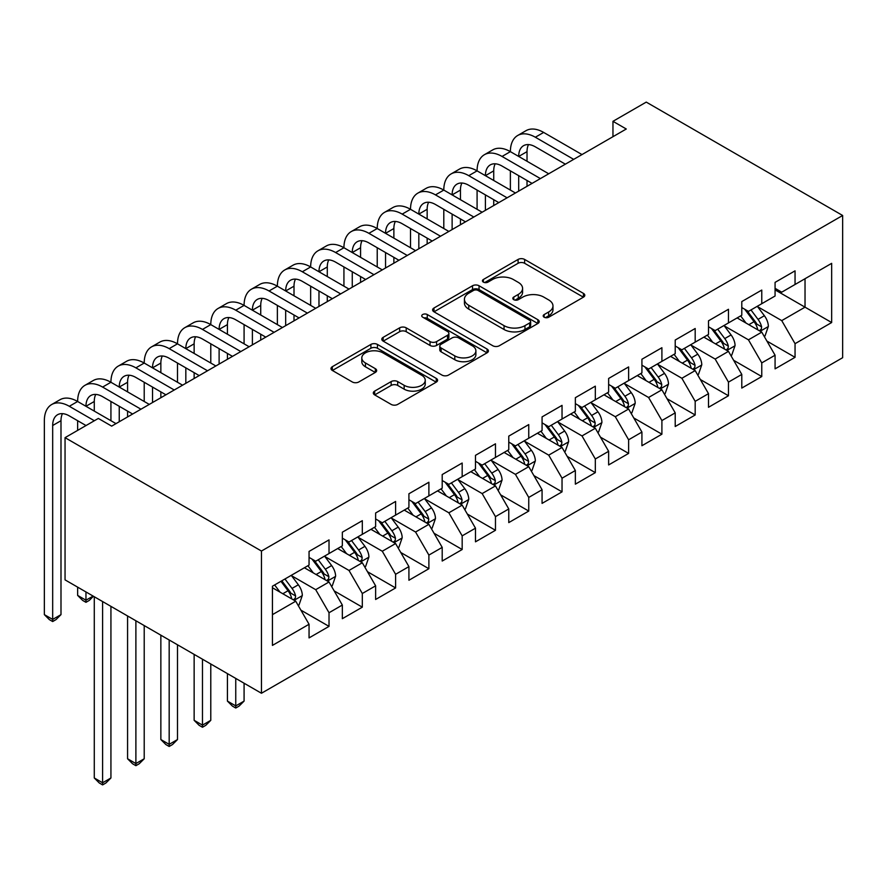 <?xml version="1.0" encoding="UTF-8"?>
<svg xmlns="http://www.w3.org/2000/svg" width="887" height="887" viewBox="0 0 887 887"><rect width="100%" height="100%" fill="white"/><g stroke="black" fill="none" stroke-linecap="round" stroke-linejoin="round"><path stroke-width="1.33" d="M544.152 317.213A3.238 1.863 0 0 0 548.731 317.213L583.446 297.167A4.623 2.672 0 0 0 584.799 295.282A4.623 2.672 0 0 0 583.446 293.397L524.627 259.436A4.623 2.672 0 0 0 518.097 259.436L483.382 279.483A3.238 1.863 0 0 0 482.439 280.802A3.238 1.863 0 0 0 483.382 282.121A3.238 1.863 0 0 0 487.961 282.121L492.451 279.527A14.791 8.537 0 0 1 513.362 279.527L518.263 282.365A14.791 8.537 0 0 1 522.587 288.397A14.791 8.537 0 0 1 518.263 294.429L513.773 297.023A3.238 1.863 0 0 0 512.819 298.342A3.238 1.863 0 0 0 513.773 299.673A3.238 1.863 0 0 0 518.341 299.673L522.831 297.078A14.791 8.537 0 0 1 543.742 297.078L548.643 299.906A14.791 8.537 0 0 1 552.978 305.937A14.791 8.537 0 0 1 548.643 311.98L544.152 314.575A3.238 1.863 0 0 0 543.21 315.894A3.238 1.863 0 0 0 544.152 317.213L544.152 314.575M374.658 391.112A4.623 2.672 0 0 0 373.305 392.996A4.623 2.672 0 0 0 374.658 394.881L391.156 404.405A4.623 2.672 0 0 0 397.698 404.405L436.249 382.153A4.623 2.672 0 0 0 437.601 380.268A4.623 2.672 0 0 0 436.249 378.383L377.441 344.422A4.623 2.672 0 0 0 370.899 344.422L332.348 366.686A4.623 2.672 0 0 0 330.995 368.571A4.623 2.672 0 0 0 332.348 370.456L352.283 381.964A4.623 2.672 0 0 0 358.814 381.964L375.312 372.44A4.623 2.672 0 0 0 376.665 370.555A4.623 2.672 0 0 0 375.312 368.659L365.433 362.96A12.363 7.14 0 0 1 361.807 357.916A12.363 7.14 0 0 1 369.435 351.319A12.363 7.14 0 0 1 382.907 352.86L421.624 375.223A12.363 7.14 0 0 1 425.25 380.268A12.363 7.14 0 0 1 417.622 386.854A12.363 7.14 0 0 1 404.15 385.313L397.698 381.587A4.623 2.672 0 0 0 391.156 381.587L374.658 391.112L374.658 394.881M65.05 437.657L261.454 551.038L261.454 693.257L65.05 579.876L65.05 437.657L98.346 418.431L111.662 426.126L626.277 129.003L612.961 121.319L612.961 136.698M612.961 121.319L646.257 102.105L842.65 215.486L261.454 551.038M492.773 345.742A4.623 2.672 0 0 0 499.314 345.742L537.866 323.489A4.623 2.672 0 0 0 539.218 321.593A4.623 2.672 0 0 0 537.866 319.708L479.058 285.758A4.623 2.672 0 0 0 472.516 285.758L433.965 308.011A4.623 2.672 0 0 0 432.612 309.907A4.623 2.672 0 0 0 433.965 311.792L492.773 345.742M423.986 317.912A3.238 1.863 0 0 1 427.268 318.366L427.268 314.519L487.063 349.046A4.623 2.672 0 0 1 488.415 350.93A4.623 2.672 0 0 1 487.063 352.815L448.5 375.079A4.623 2.672 0 0 1 441.97 375.079L383.151 341.118L383.151 337.348A4.623 2.672 0 0 0 381.798 339.233A4.623 2.672 0 0 0 383.151 341.118M383.151 337.348L399.66 327.824A4.623 2.672 0 0 1 406.191 327.824L430.04 341.595A4.623 2.672 0 0 0 436.581 341.595L447.525 335.275A4.623 2.672 0 0 0 448.877 333.39A4.623 2.672 0 0 0 447.525 331.505L422.689 317.169A3.238 1.863 0 0 1 421.746 315.839A3.238 1.863 0 0 1 423.742 314.12A3.238 1.863 0 0 1 427.268 314.519M261.454 693.257L842.65 357.705L842.65 215.486M775.072 289.872L805.03 307.168L805.03 278.718L831.662 263.35L795.051 284.483L795.051 270.845L775.072 282.376L775.072 296.014L761.767 303.709L761.767 290.06L741.787 301.591L741.787 315.24L728.471 322.923L728.471 309.275L708.502 320.806L708.502 334.454L695.186 342.138L695.186 328.5L675.218 340.031L675.218 353.669L661.902 361.364L661.902 347.715L641.922 359.246L641.922 372.895L628.617 380.578L628.617 366.93L608.637 378.461L608.637 392.109L595.321 399.793L595.321 386.155L575.353 397.686L575.353 411.324L562.036 419.019L562.036 405.37L542.068 416.901L542.068 430.55L528.752 438.233L528.752 424.585L508.772 436.116L508.772 449.764L495.467 457.448L495.467 443.81L475.487 455.341L475.487 468.979L462.171 476.674L462.171 463.025L442.203 474.556L442.203 488.205L428.887 495.888L428.887 482.24L408.918 493.771L408.918 507.419L395.602 515.103L395.602 501.465L375.622 512.996L375.622 526.634L362.317 534.329L362.317 520.68L342.338 532.211L342.338 545.86L329.022 553.543L329.022 539.895L309.053 551.426L309.053 565.074L272.431 586.218L272.431 645.403L309.053 624.271L295.737 601.209L272.431 587.748M831.662 263.35L831.662 322.535L795.051 343.679L781.735 320.617L757.598 306.68M766.922 341.085L795.051 357.328L795.051 343.679M795.051 357.328L775.072 368.859L775.072 355.21L761.767 362.894L748.451 339.832L724.313 325.906M733.638 360.299L761.767 376.543L761.767 362.894M761.767 376.543L741.787 388.074L741.787 374.425L728.471 382.12L715.155 359.058L691.028 345.121M700.342 379.525L728.471 395.757L728.471 382.12M728.471 395.757L708.502 407.288L708.502 393.651L695.186 401.334L681.87 378.272L657.733 364.335M667.057 398.74L695.186 414.983L695.186 401.334M695.186 414.983L675.218 426.514L675.218 412.865L661.902 420.549L648.585 397.487L624.448 383.561M633.773 417.954L661.902 434.198L661.902 420.549M661.902 434.198L641.922 445.729L641.922 432.08L628.617 439.775L615.301 416.713L591.163 402.776M600.488 437.18L628.617 453.412L628.617 439.775M628.617 453.412L608.637 464.943L608.637 451.306L595.321 458.989L582.005 435.927L557.879 421.99M567.192 456.395L595.321 472.638L595.321 458.989M595.321 472.638L575.353 484.169L575.353 470.52L562.036 478.204L548.72 455.142L524.583 441.216M533.907 475.609L562.036 491.853L562.036 478.204M562.036 491.853L542.068 503.384L542.068 489.735L528.752 497.43L515.436 474.368L491.298 460.431M500.623 494.835L528.752 511.067L528.752 497.43M528.752 511.067L508.772 522.598L508.772 508.961L495.467 516.644L482.151 493.582L458.014 479.645M467.338 514.05L495.467 530.293L495.467 516.644M495.467 530.293L475.487 541.824L475.487 528.175L462.171 535.859L448.855 512.797L424.729 498.871M434.042 533.264L462.171 549.508L462.171 535.859M462.171 549.508L442.203 561.039L442.203 547.39L428.887 555.085L415.571 532.023L391.433 518.086M400.758 552.49L428.887 568.722L428.887 555.085M428.887 568.722L408.918 580.253L408.918 566.616L395.602 574.299L382.286 551.237L358.148 537.3M367.473 571.705L395.602 587.948L395.602 574.299M395.602 587.948L375.622 599.479L375.622 585.83L362.317 593.514L349.001 570.452L324.864 556.526M334.188 590.919L362.317 607.163L362.317 593.514M362.317 607.163L342.338 618.694L342.338 605.045L329.022 612.74L315.705 589.678L291.579 575.741M300.893 610.145L329.022 626.377L329.022 612.74M329.022 626.377L309.053 637.908L309.053 624.271M309.053 557.391L315.705 561.227L329.022 553.543M272.431 614.658L295.737 601.209M342.338 538.165L349.001 542.012L362.317 534.329M315.705 589.678L329.022 581.983L304.396 567.769M342.338 605.045L329.022 581.983M375.622 518.95L382.286 522.798L395.602 515.103M349.001 570.452L362.317 562.768L337.681 548.543M375.622 585.83L362.317 562.768M408.918 499.736L415.571 503.572L428.887 495.888M382.286 551.237L395.602 543.554L370.966 529.328M408.918 566.616L395.602 543.554M442.203 480.51L448.855 484.357L462.171 476.674M415.571 532.023L428.887 524.328L404.25 510.114M442.203 547.39L428.887 524.328M475.487 461.295L482.151 465.143L495.467 457.448M448.855 512.797L462.171 505.113L437.546 490.888M475.487 528.175L462.171 505.113M508.772 442.081L515.436 445.917L528.752 438.233M482.151 493.582L495.467 485.899L470.831 471.673M508.772 508.961L495.467 485.899M542.068 422.855L548.72 426.702L562.036 419.019M515.436 474.368L528.752 466.673L504.115 452.459M542.068 489.735L528.752 466.673M575.353 403.64L582.005 407.488L595.321 399.793M548.72 455.142L562.036 447.458L537.4 433.233M575.353 470.52L562.036 447.458M608.637 384.426L615.301 388.262L628.617 380.578M582.005 435.927L595.321 428.244L570.696 414.018M608.637 451.306L595.321 428.244M641.922 365.2L648.585 369.047L661.902 361.364M615.301 416.713L628.617 409.018L603.98 394.804M641.922 432.08L628.617 409.018M675.218 345.985L681.87 349.833L695.186 342.138M648.585 397.487L661.902 389.803L637.265 375.578M675.218 412.865L661.902 389.803M708.502 326.771L715.155 330.607L728.471 322.923M681.87 378.272L695.186 370.589L670.55 356.363M708.502 393.651L695.186 370.589M741.787 307.545L748.451 311.392L761.767 303.709M715.155 359.058L728.471 351.363L703.846 337.149M741.787 374.425L728.471 351.363M775.072 288.33L781.735 292.178L795.051 284.483M748.451 339.832L761.767 332.148L737.13 317.923M775.072 355.21L761.767 332.148M781.735 320.617L805.03 307.168L831.662 322.535M545.45 317.668L548.643 315.816A14.791 8.537 0 0 0 552.978 309.785L552.978 305.937M522.587 288.397L522.587 292.244A14.791 8.537 0 0 1 518.263 298.276L515.059 300.128M583.38 297.2L524.627 263.284A4.623 2.672 0 0 0 518.097 263.284L484.679 282.576M537.799 323.522L479.058 289.594A4.623 2.672 0 0 0 472.516 289.594L434.02 311.825M529.694 322.923A3.238 1.863 0 0 0 530.648 321.593A3.238 1.863 0 0 0 529.694 320.274L478.071 290.47A3.238 1.863 0 0 0 473.503 290.47L468.757 293.209A14.791 8.537 0 0 0 464.433 299.241A14.791 8.537 0 0 0 468.757 305.283L504.049 325.651A14.791 8.537 0 0 0 524.96 325.651L529.694 322.923L529.694 326.76A3.238 1.863 0 0 0 530.648 325.44L530.648 321.593M464.433 299.241L464.433 303.088A14.791 8.537 0 0 0 468.757 309.119L468.757 305.283M529.694 326.76L524.96 329.498A14.791 8.537 0 0 1 504.049 329.498L468.757 309.119M383.217 341.162L399.66 331.671L399.66 327.824M448.877 333.39L448.877 337.226A4.623 2.672 0 0 1 447.525 339.122L436.581 345.442A4.623 2.672 0 0 1 430.04 345.442L406.191 331.671A4.623 2.672 0 0 0 399.66 331.671M427.268 318.366L486.996 352.849M454.787 355.887A12.363 7.14 0 0 0 468.258 357.428A12.363 7.14 0 0 0 475.898 350.842A12.363 7.14 0 0 0 472.272 345.786L458.634 337.914A4.623 2.672 0 0 0 452.093 337.914L441.149 344.234A4.623 2.672 0 0 0 439.797 346.118A4.623 2.672 0 0 0 441.149 348.003L454.787 355.887L454.787 359.723A12.363 7.14 0 0 0 468.258 361.275A12.363 7.14 0 0 0 475.898 354.678L475.898 350.842M439.797 346.118L439.797 349.966A4.623 2.672 0 0 0 441.149 351.851L441.149 348.003M454.787 359.723L441.149 351.851M425.25 380.268L425.25 384.104A12.363 7.14 0 0 1 417.622 390.701A12.363 7.14 0 0 1 404.15 389.16L397.698 385.424A4.623 2.672 0 0 0 391.156 385.424L374.724 394.915M361.807 357.916L361.807 361.752A12.363 7.14 0 0 0 365.433 366.797L365.433 362.96M375.256 372.473L365.433 366.797M436.193 382.186L377.441 348.269A4.623 2.672 0 0 0 370.899 348.269L332.403 370.489M764.228 336.417L765.026 335.951L768.353 326.338A12.473 7.207 -120 0 0 764.372 315.717L757.298 306.281M746.034 323.068L740.656 315.894M738.139 318.511L737.529 317.69M759.405 330.796L761.345 329.055L761.611 326.871A12.473 7.207 -120 0 0 758.041 319.375L750.979 309.929M746.943 310.517L755.669 322.181A6.353 3.67 60 0 1 756.822 324.11L761.611 326.871M744.747 309.253L754.05 321.682A12.473 7.207 60 0 1 757.62 329.177L757.875 329.897M86.028 425.549L69.319 415.903A23.539 13.593 -120 0 0 57.544 414.739A23.539 13.593 -120 0 0 52.677 425.505L52.677 619.425L44.35 614.624L44.35 420.704A35.303 20.39 60 0 1 51.668 404.539L59.983 399.738A35.303 20.39 60 0 1 77.635 401.489A35.303 20.39 60 0 1 84.952 385.324L93.268 380.523A35.303 20.39 60 0 1 110.93 382.264A35.303 20.39 60 0 1 118.237 366.109L126.564 361.297A35.303 20.39 60 0 1 144.215 363.049A35.303 20.39 60 0 1 151.522 346.884L159.848 342.083A35.303 20.39 60 0 1 177.5 343.834A35.303 20.39 60 0 1 184.818 327.669L193.133 322.868A35.303 20.39 60 0 1 210.784 324.609A35.303 20.39 60 0 1 218.102 308.454L226.418 303.642A35.303 20.39 60 0 1 244.08 305.394A35.303 20.39 60 0 1 251.387 289.229L259.714 284.428A35.303 20.39 60 0 1 277.365 286.179A35.303 20.39 60 0 1 284.672 270.014L292.998 265.213A35.303 20.39 60 0 1 310.65 266.954A35.303 20.39 60 0 1 317.967 250.799L326.283 245.987A35.303 20.39 60 0 1 343.934 247.739A35.303 20.39 60 0 1 351.252 231.574L359.568 226.773A35.303 20.39 60 0 1 377.23 228.524A35.303 20.39 60 0 1 384.537 212.359L392.863 207.558A35.303 20.39 60 0 1 410.515 209.299A35.303 20.39 60 0 1 417.821 193.144L426.148 188.332A35.303 20.39 60 0 1 443.799 190.084A35.303 20.39 60 0 1 451.117 173.919L459.433 169.118A35.303 20.39 60 0 1 477.084 170.869A35.303 20.39 60 0 1 484.402 154.704L492.717 149.903A35.303 20.39 60 0 1 510.38 151.644A35.303 20.39 60 0 1 517.686 135.489L526.013 130.677A35.303 20.39 60 0 1 543.664 132.429L582.005 154.571M517.686 135.489A35.303 20.39 60 0 1 535.338 137.23L573.689 159.372M565.363 164.173L535.338 146.843A23.539 13.593 -120 0 0 523.574 145.679A23.539 13.593 -120 0 0 518.695 156.456L527.022 151.644L527.022 161.257M528.497 144.592A23.539 13.593 -120 0 0 527.022 151.644M518.695 175.67L518.695 191.126M527.022 180.471L527.022 186.314M510.38 190.084L510.38 170.869M730.932 355.632L731.731 355.166L735.068 345.564A12.473 7.207 -120 0 0 731.088 334.942L724.014 325.496M712.738 342.282L707.371 335.109M704.855 337.725L704.245 336.916M726.12 350.01L728.061 348.269L728.327 346.096A12.473 7.207 -120 0 0 724.757 338.59L717.683 329.155M713.647 329.742L722.384 341.395A6.353 3.67 60 0 1 723.537 343.324L728.327 346.096M711.452 328.467L720.765 340.896A12.473 7.207 60 0 1 724.335 348.403L724.59 349.123M697.648 374.846L698.446 374.392L701.772 364.779A12.473 7.207 -120 0 0 697.792 354.157L690.729 344.721M679.453 361.497L674.076 354.323M671.57 356.951L670.96 356.13M692.836 369.225L694.765 367.484L695.042 365.311A12.473 7.207 -120 0 0 691.472 357.805L684.398 348.369M680.362 348.957L689.099 360.621A6.353 3.67 60 0 1 690.252 362.55L695.042 365.311M678.167 347.693L687.48 360.111A12.473 7.207 60 0 1 691.051 367.617L691.295 368.338M484.402 154.704A35.303 20.39 60 0 1 502.053 156.456L510.38 151.644L548.72 173.785M502.053 156.456L540.405 178.586M532.078 183.398L502.053 166.057A23.539 13.593 -120 0 0 490.289 164.893A23.539 13.593 -120 0 0 485.411 175.67L493.726 170.869L493.726 180.471M495.201 163.807A23.539 13.593 -120 0 0 493.726 170.869M485.411 194.885L485.411 210.341M493.726 199.697L493.726 205.54M477.084 209.299L477.084 190.084M451.117 173.919A35.303 20.39 60 0 1 468.768 175.67L477.084 170.869L515.436 193M468.768 175.67L507.109 197.812M498.793 202.613L468.768 185.283A23.539 13.593 -120 0 0 456.993 184.119A23.539 13.593 -120 0 0 452.126 194.885L460.442 190.084L460.442 199.697M461.916 183.032A23.539 13.593 -120 0 0 460.442 190.084M452.126 214.111L452.126 229.556M460.442 218.912L460.442 224.755M443.799 228.524L443.799 209.299M664.363 394.072L665.161 393.606L668.488 383.993A12.473 7.207 -120 0 0 664.507 373.372L657.433 363.936M646.168 380.723L640.791 373.549M638.274 376.166L637.664 375.345M659.551 388.451L661.48 386.71L661.757 384.526A12.473 7.207 -120 0 0 658.187 377.03L651.113 367.584M647.078 368.172L655.815 379.836A6.353 3.67 60 0 1 656.968 381.765L661.757 384.526M644.882 366.908L654.185 379.337A12.473 7.207 60 0 1 657.755 386.832L658.01 387.552M631.078 413.287L631.877 412.821L635.203 403.219A12.473 7.207 -120 0 0 631.222 392.597L624.149 383.151M612.884 399.937L607.506 392.764M604.989 395.38L604.38 394.571M626.255 407.665L628.196 405.924L628.462 403.751A12.473 7.207 -120 0 0 624.891 396.245L617.829 386.81M613.793 387.397L622.519 399.05A6.353 3.67 60 0 1 623.672 400.979L628.462 403.751M611.598 386.122L620.9 398.551A12.473 7.207 60 0 1 624.47 406.058L624.725 406.778M417.821 193.144A35.303 20.39 60 0 1 435.473 194.885L443.799 190.084L482.151 212.226M435.473 194.885L473.824 217.027M465.498 221.828L435.473 204.498A23.539 13.593 -120 0 0 423.709 203.334A23.539 13.593 -120 0 0 418.83 214.111L427.157 209.299L427.157 218.912M428.632 202.247A23.539 13.593 -120 0 0 427.157 209.299M418.83 233.325L418.83 248.781M427.157 238.126L427.157 243.969M410.515 247.739L410.515 228.524M384.537 212.359A35.303 20.39 60 0 1 402.188 214.111L410.515 209.299L448.855 231.44M402.188 214.111L440.54 236.241M432.213 241.053L402.188 223.712A23.539 13.593 -120 0 0 390.424 222.548A23.539 13.593 -120 0 0 385.546 233.325L393.872 228.524L393.872 238.126M395.347 221.462A23.539 13.593 -120 0 0 393.872 228.524M385.546 252.54L385.546 267.996M393.872 257.352L393.872 263.195M377.23 266.954L377.23 247.739M597.783 432.501L598.581 432.047L601.918 422.434A12.473 7.207 -120 0 0 597.938 411.812L590.864 402.376M579.588 419.152L574.222 411.978M571.705 414.606L571.095 413.785M592.971 426.88L594.911 425.139L595.177 422.966A12.473 7.207 -120 0 0 591.607 415.46L584.533 406.024M580.497 406.612L589.234 418.276A6.353 3.67 60 0 1 590.387 420.205L595.177 422.966M578.302 405.348L587.615 417.766A12.473 7.207 60 0 1 591.186 425.272L591.441 425.993M351.252 231.574A35.303 20.39 60 0 1 368.903 233.325L377.23 228.524L415.571 250.655M368.903 233.325L407.255 255.467M398.928 260.268L368.903 242.938A23.539 13.593 -120 0 0 357.139 241.774A23.539 13.593 -120 0 0 352.261 252.54L360.577 247.739L360.577 257.352M362.051 240.687A23.539 13.593 -120 0 0 360.577 247.739M352.261 271.766L352.261 287.211M360.577 276.567L360.577 282.41M343.934 286.179L343.934 266.954M564.498 451.727L565.296 451.261L568.622 441.648A12.473 7.207 -120 0 0 564.642 431.027L557.579 421.591M546.303 438.378L540.926 431.204M538.42 433.821L537.81 433M559.686 446.106L561.615 444.365L561.892 442.181A12.473 7.207 -120 0 0 558.322 434.685L551.248 425.239M547.212 425.827L555.949 437.491A6.353 3.67 60 0 1 557.103 439.42L561.892 442.181M545.017 424.563L554.331 436.992A12.473 7.207 60 0 1 557.901 444.487L558.145 445.219M317.967 250.799A35.303 20.39 60 0 1 335.619 252.54L343.934 247.739L382.286 269.881M335.619 252.54L373.959 274.682M365.644 279.483L335.619 262.153A23.539 13.593 -120 0 0 323.844 260.989A23.539 13.593 -120 0 0 318.976 271.766L327.292 266.954L327.292 276.567M328.767 259.902A23.539 13.593 -120 0 0 327.292 266.954M318.976 290.98L318.976 306.436M327.292 295.781L327.292 301.624M310.65 305.394L310.65 286.179M531.213 470.942L532.012 470.476L535.338 460.874A12.473 7.207 -120 0 0 531.357 450.252L524.284 440.806M513.019 457.592L507.641 450.419M505.124 453.035L504.515 452.226M526.401 465.32L528.33 463.579L528.608 461.406A12.473 7.207 -120 0 0 525.037 453.9L517.964 444.465M513.928 445.052L522.665 456.705A6.353 3.67 60 0 1 523.818 458.634L528.608 461.406M511.732 443.777L521.035 456.206A12.473 7.207 60 0 1 524.605 463.713L524.86 464.433M284.672 270.014A35.303 20.39 60 0 1 302.323 271.766L310.65 266.954L349.001 289.095M302.323 271.766L340.675 293.896M332.348 298.708L302.323 281.367A23.539 13.593 -120 0 0 290.559 280.203A23.539 13.593 -120 0 0 285.681 290.98L294.007 286.179L294.007 295.781M295.482 279.117A23.539 13.593 -120 0 0 294.007 286.179M285.681 310.195L285.681 325.651M294.007 315.007L294.007 320.85M277.365 324.609L277.365 305.394M497.929 490.156L498.727 489.702L502.053 480.089A12.473 7.207 -120 0 0 498.073 469.467L490.999 460.031M479.734 476.807L474.357 469.633M471.84 472.261L471.23 471.44M493.105 484.535L495.046 482.794L495.312 480.621A12.473 7.207 -120 0 0 491.742 473.115L484.679 463.679M480.643 464.267L489.369 475.931A6.353 3.67 60 0 1 490.522 477.86L495.312 480.621M478.448 463.003L487.75 475.421A12.473 7.207 60 0 1 491.32 482.927L491.575 483.648M251.387 289.229A35.303 20.39 60 0 1 269.038 290.98L277.365 286.179L315.705 308.31M269.038 290.98L307.39 313.122M299.063 317.923L269.038 300.593A23.539 13.593 -120 0 0 257.274 299.429A23.539 13.593 -120 0 0 252.396 310.195L260.723 305.394L260.723 315.007M262.197 298.342A23.539 13.593 -120 0 0 260.723 305.394M252.396 329.421L252.396 344.866M260.723 334.222L260.723 340.065M244.08 343.834L244.08 324.609M464.633 509.382L465.431 508.916L468.768 499.303A12.473 7.207 -120 0 0 464.788 488.682L457.714 479.246M446.438 496.033L441.072 488.859M438.555 491.476L437.945 490.655M459.821 503.761L461.761 502.02L462.027 499.836A12.473 7.207 -120 0 0 458.457 492.34L451.383 482.894M447.347 483.482L456.084 495.146A6.353 3.67 60 0 1 457.237 497.075L462.027 499.836M445.152 482.218L454.466 494.647A12.473 7.207 60 0 1 458.036 502.142L458.291 502.874M218.102 308.454A35.303 20.39 60 0 1 235.754 310.195L244.08 305.394L282.421 327.536M235.754 310.195L274.105 332.337M265.778 337.138L235.754 319.808A23.539 13.593 -120 0 0 223.979 318.644A23.539 13.593 -120 0 0 219.111 329.421L227.427 324.609L227.427 334.222M228.901 317.557A23.539 13.593 -120 0 0 227.427 324.609M219.111 348.635L219.111 364.091M227.427 353.436L227.427 359.279M210.784 363.049L210.784 343.834M431.348 528.597L432.146 528.131L435.473 518.529A12.473 7.207 -120 0 0 431.492 507.907L424.418 498.461M413.154 515.247L407.776 508.074M405.27 510.69L404.649 509.881M426.536 522.975L428.465 521.234L428.743 519.061A12.473 7.207 -120 0 0 425.172 511.555L418.099 502.12M414.063 502.707L422.8 514.36A6.353 3.67 60 0 1 423.953 516.289L428.743 519.061M411.867 501.432L421.181 513.861A12.473 7.207 60 0 1 424.751 521.368L424.995 522.088M235.754 678.422L235.754 705.908L244.08 701.107L244.08 683.234M244.08 701.107L239.08 706.107L235.754 708.026L232.427 706.107L227.427 701.107L227.427 673.621M227.427 701.107L235.754 705.908L235.754 708.026M184.818 327.669A35.303 20.39 60 0 1 202.469 329.421L210.784 324.609L249.136 346.75M202.469 329.421L240.809 351.551M232.494 356.363L202.469 339.022A23.539 13.593 -120 0 0 190.694 337.858A23.539 13.593 -120 0 0 185.826 348.635L194.142 343.834L194.142 353.436M195.617 336.772A23.539 13.593 -120 0 0 194.142 343.834M185.826 367.85L185.826 383.306M194.142 372.662L194.142 378.505M177.5 382.264L177.5 363.049M398.063 547.811L398.862 547.357L402.188 537.744A12.473 7.207 -120 0 0 398.208 527.122L391.134 517.686M379.869 534.462L374.491 527.288M371.975 529.916L371.365 529.095M393.251 542.19L395.181 540.449L395.458 538.276A12.473 7.207 -120 0 0 391.888 530.77L384.814 521.334M380.778 521.922L389.515 533.586A6.353 3.67 60 0 1 390.668 535.515L395.458 538.276M378.583 520.658L387.885 533.076A12.473 7.207 60 0 1 391.455 540.582L391.71 541.303M202.469 659.207L202.469 725.134L210.784 720.322L210.784 664.008M210.784 720.322L205.795 725.322L202.469 727.24L199.131 725.322L194.142 720.322L194.142 654.406M194.142 720.322L202.469 725.134L202.469 727.24M151.522 346.884A35.303 20.39 60 0 1 169.173 348.635L177.5 343.834L215.851 365.965M169.173 348.635L207.525 370.777M199.198 375.578L169.173 358.248A23.539 13.593 -120 0 0 157.409 357.084A23.539 13.593 -120 0 0 152.531 367.85L160.857 363.049L160.857 372.662M162.332 355.997A23.539 13.593 -120 0 0 160.857 363.049M152.531 387.076L152.531 402.521M160.857 391.877L160.857 397.72M144.215 401.489L144.215 382.264M364.779 567.037L365.577 566.571L368.903 556.958A12.473 7.207 -120 0 0 364.923 546.337L357.849 536.901M346.584 553.688L341.207 546.514M338.69 549.131L338.08 548.31M359.956 561.416L361.896 559.675L362.162 557.491A12.473 7.207 -120 0 0 358.592 549.995L351.529 540.549M347.493 541.137L356.219 552.801A6.353 3.67 60 0 1 357.372 554.73L362.162 557.491M345.298 539.873L354.6 552.302A12.473 7.207 60 0 1 358.171 559.797L358.426 560.529M169.173 639.993L169.173 744.348L177.5 739.547L177.5 644.794M177.5 739.547L172.51 744.537L169.173 746.466L165.847 744.537L160.857 739.547L160.857 635.181M160.857 739.547L169.173 744.348L169.173 746.466M118.237 366.109A35.303 20.39 60 0 1 135.888 367.85L144.215 363.049L182.556 385.191M135.888 367.85L174.24 389.992M165.913 394.804L135.888 377.463A23.539 13.593 -120 0 0 124.125 376.299A23.539 13.593 -120 0 0 119.246 387.076L127.573 382.264L127.573 391.877M129.047 375.212A23.539 13.593 -120 0 0 127.573 382.264M119.246 406.29L119.246 421.746M127.573 411.091L127.573 416.934M110.93 420.704L110.93 401.489M331.483 586.252L332.281 585.786L335.619 576.184A12.473 7.207 -120 0 0 331.638 565.562L324.564 556.116M313.288 572.902L307.922 565.729M305.405 568.345L304.795 567.536M326.671 580.63L328.611 578.889L328.877 576.716A12.473 7.207 -120 0 0 325.307 569.21L318.233 559.775M314.198 560.362L322.935 572.015A6.353 3.67 60 0 1 324.088 573.944L328.877 576.716M312.002 559.087L321.316 571.516A12.473 7.207 60 0 1 324.886 579.023L325.141 579.743M135.888 620.767L135.888 763.563L144.215 758.762L144.215 625.579M144.215 758.762L139.215 763.762L135.888 765.681L132.562 763.762L127.573 758.762L127.573 615.966M127.573 758.762L135.888 763.563L135.888 765.681M84.952 385.324A35.303 20.39 60 0 1 102.604 387.076L110.93 382.264L149.271 404.405M102.604 387.076L140.955 409.206M132.629 414.018L102.604 396.677A23.539 13.593 -120 0 0 90.829 395.513A23.539 13.593 -120 0 0 85.961 406.29L94.277 401.489L94.277 411.091M95.752 394.427A23.539 13.593 -120 0 0 94.277 401.489M85.961 591.939L85.961 600.211L93.113 596.075M93.434 596.252L89.288 600.399L85.961 602.317L82.635 600.399L77.635 595.399L77.635 587.139M77.635 430.395L77.635 420.704M77.635 595.399L85.961 600.211L85.961 602.317M298.198 605.466L298.997 605.012L302.323 595.399A12.473 7.207 -120 0 0 298.342 584.777L291.269 575.341M280.004 592.117L274.626 584.943M293.386 599.845L295.316 598.104L295.593 595.931A12.473 7.207 -120 0 0 292.023 588.425L284.949 578.989M281.822 580.797L289.65 591.241A6.353 3.67 60 0 1 290.803 593.17L295.593 595.931M280.957 581.295L288.031 590.731A12.473 7.207 60 0 1 291.601 598.237L291.845 598.958M102.604 601.552L102.604 782.789L110.93 777.977L110.93 606.353M110.93 777.977L105.93 782.977L102.604 784.895L99.277 782.977L94.277 777.977L94.277 596.751M94.277 777.977L102.604 782.789L102.604 784.895M51.668 404.539A35.303 20.39 60 0 1 69.319 406.29L77.635 401.489L115.986 423.62M69.319 406.29L94.344 420.737M62.467 413.652A23.539 13.593 -120 0 0 60.992 420.704L60.992 614.624L52.677 619.425L52.677 621.543L49.339 619.614L44.35 614.624M60.992 614.624L56.003 619.614L52.677 621.543M548.643 315.816L548.643 311.98M513.773 299.673L513.773 297.023M518.263 298.276L518.263 294.429M483.382 282.121L483.382 279.483M518.097 263.284L518.097 259.436M524.627 263.284L524.627 259.436M583.446 297.167L583.446 293.397M433.965 311.792L433.965 308.011M472.516 289.594L472.516 285.758M479.058 289.594L479.058 285.758M537.866 323.489L537.866 319.708M504.049 329.498L504.049 325.651M524.96 329.498L524.96 325.651M406.191 331.671L406.191 327.824M430.04 345.442L430.04 341.595M436.581 345.442L436.581 341.595M447.525 339.122L447.525 335.275M487.063 352.815L487.063 349.046M391.156 385.424L391.156 381.587M397.698 385.424L397.698 381.587M404.15 389.16L404.15 385.313M375.312 372.44L375.312 368.659M332.348 370.456L332.348 366.686M370.899 348.269L370.899 344.422M377.441 348.269L377.441 344.422M436.249 382.153L436.249 378.383M760.192 331.239L768.264 326.582M758.041 319.375L764.372 315.717M748.839 324.686L754.05 321.682M543.664 132.429L535.338 137.23M726.908 350.465L734.979 345.797M724.757 338.59L731.088 334.942M715.554 343.901L720.765 340.896M693.623 369.679L701.695 365.023M691.472 357.805L697.792 354.157M682.269 363.127L687.48 360.111M660.338 388.894L668.41 384.237M658.187 377.03L664.507 373.372M648.974 382.341L654.185 379.337M627.042 408.12L635.114 403.452M624.891 396.245L631.222 392.597M615.689 401.556L620.9 398.551M593.758 427.334L601.829 422.678M591.607 415.46L597.938 411.812M582.404 420.782L587.615 417.766M560.473 446.549L568.545 441.892M558.322 434.685L564.642 431.027M549.12 439.996L554.331 436.992M527.188 465.775L535.26 461.107M525.037 453.9L531.357 450.252M515.824 459.211L521.035 456.206M493.893 484.989L501.964 480.333M491.742 473.115L498.073 469.467M482.539 478.437L487.75 475.421M460.608 504.204L468.68 499.547M458.457 492.34L464.788 488.682M449.254 497.651L454.466 494.647M427.323 523.43L435.395 518.762M425.172 511.555L431.492 507.907M415.97 516.866L421.181 513.861M394.039 542.644L402.11 537.988M391.888 530.77L398.208 527.122M382.674 536.092L387.885 533.076M360.743 561.859L368.815 557.202M358.592 549.995L364.923 546.337M349.389 555.306L354.6 552.302M327.458 581.085L335.53 576.417M325.307 569.21L331.638 565.562M316.105 574.521L321.316 571.516M294.174 600.299L302.245 595.643M292.023 588.425L298.342 584.777M282.82 593.747L288.031 590.731M60.992 420.704L52.677 425.505"/></g></svg>
